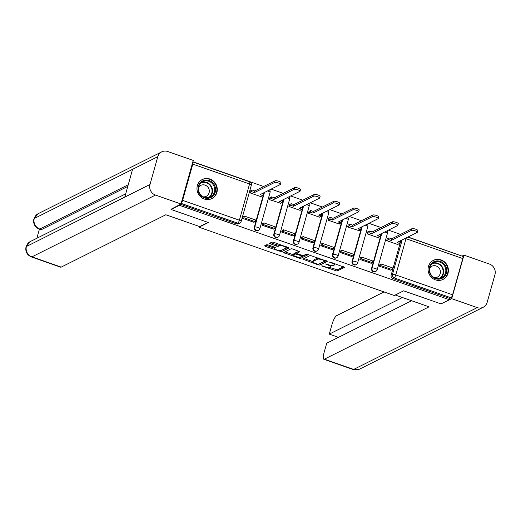 <?xml version="1.0" encoding="UTF-8"?>
<svg xmlns="http://www.w3.org/2000/svg" width="521" height="521" viewBox="0 0 521 521"><rect width="100%" height="100%" fill="white"/><g stroke="black" fill="none" stroke-linecap="round" stroke-linejoin="round"><path stroke-width="0.78" d="M321.711 265.86L337.002 271.102L344.485 267.325L330.535 262.18L329.337 262.07L331.649 263.059A4.305 1.029 -164.3 0 1 334.469 264.889A4.305 1.029 -164.3 0 1 334.267 265.098L333.648 265.41A4.305 1.029 -164.3 0 1 328.393 264.694L325.547 263.945L327.813 264.981A4.305 1.029 -164.3 0 1 330.633 266.804A4.305 1.029 -164.3 0 1 330.431 267.019L329.813 267.325A4.305 1.029 -164.3 0 1 324.557 266.609L321.711 265.86M435.432 279.868A10.687 10.036 63.4 0 0 443.019 279.432A10.687 10.036 63.4 0 0 448.353 269.298A10.687 10.036 63.4 0 0 441.046 259.888A10.687 10.036 63.4 0 0 433.459 260.318A10.687 10.036 63.4 0 0 428.125 270.458A10.687 10.036 63.4 0 0 435.432 279.868M204.317 199.022A10.687 10.036 63.4 0 0 211.904 198.586A10.687 10.036 63.4 0 0 217.237 188.452A10.687 10.036 63.4 0 0 209.93 179.035A10.687 10.036 63.4 0 0 202.343 179.471A10.687 10.036 63.4 0 0 197.01 189.605A10.687 10.036 63.4 0 0 204.317 199.022M268.328 244.961L266.68 244.733L264.538 245.847L265.417 246.413L281.574 251.715L289.064 247.937L273.668 242.285L272.027 242.063L269.442 243.392L276.54 246.133L278.181 246.355L279.432 245.73A3.595 0.86 -164.3 0 1 283.391 246.186A3.595 0.86 -164.3 0 1 286.185 247.859A3.595 0.86 -164.3 0 1 286.009 248.035L281.125 250.477A3.595 0.86 -164.3 0 1 277.159 250.021A3.595 0.86 -164.3 0 1 274.372 248.354A3.595 0.86 -164.3 0 1 274.541 248.178L275.42 247.703L274.541 247.136L268.328 244.961M449.349 299.712L440.981 303.893L403.632 290.829L394.267 295.518L198.996 227.208L208.367 222.519L171.018 209.455L179.38 205.274L449.349 299.712L449.708 298.429L451.01 297.778L394.234 277.921A2.742 2.572 -116.6 0 1 392.45 274.482L402.166 239.914M302.857 259.165L318.194 264.876L319.835 265.098L327.325 261.321L310.288 255.446L302.857 259.165M299.067 258.188L283.665 252.535L291.154 248.758L292.795 248.979L299.894 251.721L296.82 253.297L297.634 253.935L303.398 255.596L306.53 254.033L308.302 254.587L300.708 258.409L299.067 258.188L299.321 257.283M461.645 255.967L407.995 236.996M400.551 234.385L388.445 230.152M380.994 227.547L368.894 223.314M361.444 220.709L349.344 216.475M341.893 213.87L329.786 209.637M322.343 207.032L310.236 202.793M302.786 200.188L290.685 195.955M283.235 193.35L271.135 189.116M263.685 186.511L192.868 161.738M181.204 203.223A2.742 0.677 -70.7 0 0 182.604 200.357L192.79 164.108A2.742 0.677 -70.7 0 0 192.855 161.946A2.742 0.677 -70.7 0 0 192.809 161.933M171.018 209.455L171.175 208.895M179.38 205.274L179.537 204.707M449.708 298.429L392.932 278.572A2.742 2.572 -116.6 0 1 391.147 275.134L400.864 240.565M407.748 237.12L462.824 256.384A2.742 0.677 109.3 0 1 462.759 258.546L452.573 294.795A2.742 0.677 109.3 0 1 451.01 297.778M387.266 238.742L386.66 240.643L397.94 244.59L398.031 244.271M380.323 264.453L379.998 264.342L379.457 266.264L390.757 270.145M360.766 257.615L360.447 257.498L359.907 259.419L371.206 263.307M367.709 231.904L367.11 233.805L378.389 237.752L378.48 237.433M341.216 250.77L340.897 250.66L340.356 252.581L351.655 256.462M348.158 225.065L347.559 226.961L358.923 230.595M321.665 243.932L321.346 243.821L320.806 245.743L332.098 249.624M328.608 218.227L328.002 220.123L339.282 224.069L339.373 223.75M302.115 237.094L301.789 236.983L301.249 238.905L312.548 242.786M309.057 211.383L308.452 213.284L319.731 217.231L319.822 216.912M282.564 230.256L282.239 230.139L281.698 232.06L292.997 235.948M289.5 204.545L288.901 206.446L300.181 210.393L300.272 210.074M263.007 223.411L262.688 223.301L262.148 225.222L273.447 229.11M269.95 197.706L269.35 199.608L280.715 203.236M243.457 216.573L243.138 216.462L242.597 218.384L253.89 222.265M250.399 190.868L249.793 192.763L261.073 196.71L261.164 196.391M254.281 227.254L254.743 227.026A2.742 2.572 -116.6 0 0 258.475 230.347L258.012 230.582A2.742 2.572 63.4 0 1 254.281 227.254L263.997 192.685M273.831 234.092L274.293 233.864A2.742 2.572 -116.6 0 0 278.025 237.192L277.563 237.42A2.742 2.572 63.4 0 1 273.831 234.092L283.548 199.523M293.382 240.93L293.844 240.702A2.742 2.572 -116.6 0 0 297.582 244.03L297.12 244.258A2.742 2.572 63.4 0 1 293.382 240.93L303.098 206.368M312.939 247.775L313.401 247.54A2.742 2.572 -116.6 0 0 317.133 250.868L316.67 251.102A2.742 2.572 63.4 0 1 312.939 247.775L322.655 213.206M332.489 254.613L332.952 254.378A2.742 2.572 -116.6 0 0 336.683 257.706L336.221 257.941A2.742 2.572 63.4 0 1 332.489 254.613L342.206 220.044M352.04 261.451L352.502 261.223A2.742 2.572 -116.6 0 0 356.234 264.551L355.771 264.779A2.742 2.572 63.4 0 1 352.04 261.451L361.756 226.882M371.59 268.289L372.053 268.061A2.742 2.572 -116.6 0 0 375.784 271.389L375.322 271.617A2.742 2.572 63.4 0 1 371.59 268.289L381.307 233.721M198.996 227.208L199.211 226.433M180.461 204.245L236.514 223.854A2.742 2.572 63.4 0 0 238.462 223.743L239.764 223.092A2.742 2.572 -116.6 0 1 237.817 223.203L181.158 203.379M330.633 266.804L330.998 265.528A4.305 1.029 -164.3 0 0 330.998 265.384M329.5 267.423L337.361 269.826L343.541 266.732M319.458 263.828L326.38 260.728M304.101 258.54L312.834 261.594M317.419 264.114L318.572 264.271L325.084 261.008L322.727 259.94A4.305 1.029 -164.3 0 0 317.471 259.224L313.017 261.451A4.305 1.029 -164.3 0 0 312.815 261.666A4.305 1.029 -164.3 0 0 315.635 263.489L317.419 264.114M318.142 257.843A4.305 1.029 -164.3 0 0 317.836 257.941L317.471 259.224M312.815 261.666L313.173 260.383A4.305 1.029 -164.3 0 1 313.382 260.174L317.836 257.941M293.57 254.854L284.974 251.851M298.943 251.129L297.133 252.171M307.208 254.053L301.066 257.127L300.708 258.409M293.694 254.86A3.595 0.86 -164.3 0 0 293.518 255.036A3.595 0.86 -164.3 0 0 296.312 256.703A3.595 0.86 -164.3 0 0 300.272 257.159L302.063 256.234L301.177 255.661L295.414 254.001L293.694 254.86L294.052 253.577A3.595 0.86 -164.3 0 0 293.883 253.753L293.518 255.036M296.911 252.789L295.772 252.718L295.414 254.001M294.052 253.577L295.772 252.718M300.33 257.133L301.066 257.127M279.816 244.44A3.595 0.86 -164.3 0 0 279.79 244.453L279.432 245.73M270.751 242.701L276.898 244.85L278.54 245.078L279.79 244.453M281.197 250.445L288.12 247.345M265.84 245.157L274.424 248.159M399.132 241.431L400.141 241.783L399.672 243.45L396.976 242.506L417.23 232.373A3.152 0.749 -164.3 0 0 417.386 232.216A3.152 0.749 -164.3 0 0 414.937 230.757A3.152 0.749 -164.3 0 0 411.466 230.354L411.935 228.693A3.152 0.749 15.7 0 1 415.406 229.09A3.152 0.749 15.7 0 1 417.849 230.549L417.386 232.216M387.181 238.781L388.985 237.882L388.516 239.549L391.212 240.487L391.681 238.826L411.935 228.693M388.985 237.882L391.681 238.826M379.907 264.655L381.294 263.965L380.825 265.632L391.981 269.533L390.678 270.184M380.825 265.632L379.522 266.283M381.294 263.965L392.45 267.866L391.981 269.533M391.212 240.487L411.466 230.354M388.516 239.549L386.712 240.448M399.672 243.45L397.621 244.479M395.27 295.016L429.037 306.83L324.401 359.177L353.668 369.415L477.216 307.605L451.707 298.683L441.235 303.769M384.01 291.929L336.644 315.628A8.219 2.025 -70.7 0 0 331.962 324.576L329.279 334.117L402.433 297.524M477.216 307.605A8.427 7.913 63.4 0 0 483.201 307.266A8.427 7.913 63.4 0 0 487.135 302.427L494.95 274.632A8.427 7.913 63.4 0 0 489.453 264.056L463.95 255.134L451.707 298.683M411.623 300.734L326.726 343.215L324.042 352.756A8.219 2.025 -70.7 0 0 323.847 359.256A8.219 2.025 -70.7 0 0 324.401 359.177M338.474 337.334L329.279 334.117M463.95 255.134L462.016 256.104M208.048 222.408L199.68 226.596L165.841 214.756L61.204 267.104A8.219 2.025 109.3 0 1 60.651 267.182L31.384 256.944A8.219 2.025 109.3 0 0 31.937 256.866L61.204 267.104M157.804 156.691L132.588 169.305L124.779 197.101L149.989 184.486L157.804 156.691A8.427 7.913 63.4 0 1 161.744 151.852A8.427 7.913 63.4 0 1 167.729 151.507L193.232 160.429L180.989 203.985L171.07 209.266M149.989 184.486A8.427 7.913 63.4 0 0 155.486 195.062L180.989 203.985M39.42 229.155L36.854 238.273M127.782 186.414L41.459 229.605A8.219 2.025 109.3 0 1 40.905 229.676L39.212 229.084L41.459 229.605M124.779 197.101L26.05 246.7L30.361 241.523A8.427 7.913 63.4 0 0 26.441 246.296A8.427 7.913 63.4 0 0 31.937 256.866L155.486 195.062M128.251 184.74L39.765 229.012A8.427 7.913 63.4 0 1 34.256 218.501L38.196 213.662A8.427 7.913 63.4 0 0 34.256 218.501L132.588 169.305M446.36 273.004A9.248 8.688 -116.6 0 1 435.471 278.689A9.248 8.688 -116.6 0 1 429.441 267.084A9.248 8.688 -116.6 0 1 440.33 261.399A9.248 8.688 -116.6 0 1 446.36 273.004M429.858 267.41A8.564 8.043 63.4 0 0 432.56 276.449A8.564 8.043 63.4 0 0 441.521 277.81A8.564 8.043 63.4 0 0 445.527 272.893A8.564 8.043 63.4 0 0 442.817 263.847A8.564 8.043 63.4 0 0 433.863 262.493A8.564 8.043 63.4 0 0 429.858 267.41M434.345 277.68A6.096 5.724 63.4 0 0 437.353 277.139A6.096 5.724 63.4 0 0 440.199 273.636A6.096 5.724 63.4 0 0 438.278 267.201A6.096 5.724 63.4 0 0 431.896 266.231A6.096 5.724 63.4 0 0 429.656 268.315M441.235 280.109A10.615 9.977 63.4 0 0 442.655 279.543A10.615 9.977 63.4 0 0 447.617 273.44A10.615 9.977 63.4 0 0 444.263 262.232A10.615 9.977 63.4 0 0 433.153 260.552A10.615 9.977 63.4 0 0 431.844 261.34M215.245 192.158A9.248 8.688 -116.6 0 1 204.356 197.843A9.248 8.688 -116.6 0 1 198.325 186.238A9.248 8.688 -116.6 0 1 209.221 180.553A9.248 8.688 -116.6 0 1 215.245 192.158M198.742 186.564A8.564 8.043 63.4 0 0 201.451 195.603A8.564 8.043 63.4 0 0 210.406 196.958A8.564 8.043 63.4 0 0 214.411 192.041A8.564 8.043 63.4 0 0 211.708 183.001A8.564 8.043 63.4 0 0 202.747 181.647A8.564 8.043 63.4 0 0 198.742 186.564M203.229 196.834A6.096 5.724 63.4 0 0 206.238 196.287A6.096 5.724 63.4 0 0 209.09 192.79A6.096 5.724 63.4 0 0 207.163 186.349A6.096 5.724 63.4 0 0 200.78 185.385A6.096 5.724 63.4 0 0 198.54 187.469M210.119 199.263A10.615 9.977 63.4 0 0 211.539 198.696A10.615 9.977 63.4 0 0 216.502 192.594A10.615 9.977 63.4 0 0 213.148 181.386A10.615 9.977 63.4 0 0 202.037 179.699A10.615 9.977 63.4 0 0 200.728 180.494M379.575 234.593L380.59 234.945L380.122 236.612L377.425 235.668L397.679 225.534A3.152 0.749 -164.3 0 0 397.829 225.378A3.152 0.749 -164.3 0 0 395.387 223.919A3.152 0.749 -164.3 0 0 391.916 223.516L392.385 221.848A3.152 0.749 15.7 0 1 395.856 222.252A3.152 0.749 15.7 0 1 398.298 223.711L397.829 225.378M367.631 231.943L369.435 231.044L368.966 232.705L371.662 233.649L372.131 231.982L392.385 221.848M369.435 231.044L372.131 231.982M360.356 257.817L361.743 257.127L361.274 258.794L372.43 262.695L371.121 263.346M361.274 258.794L359.972 259.445M361.743 257.127L372.893 261.028L372.43 262.695M371.662 233.649L391.916 223.516M368.966 232.705L367.162 233.61M380.122 236.612L378.064 237.635M360.024 227.749L361.033 228.107L360.571 229.768L357.875 228.83L378.129 218.696A3.152 0.749 -164.3 0 0 378.279 218.54A3.152 0.749 -164.3 0 0 375.836 217.075A3.152 0.749 -164.3 0 0 372.365 216.677L372.834 215.01A3.152 0.749 15.7 0 1 376.305 215.414A3.152 0.749 15.7 0 1 378.747 216.873L378.279 218.54M348.08 225.105L349.884 224.199L349.415 225.867L352.111 226.811L352.574 225.144L372.834 215.01M349.884 224.199L352.574 225.144M340.806 250.979L342.186 250.288L341.717 251.949L352.873 255.857L351.571 256.508M341.717 251.949L340.415 252.6M342.186 250.288L353.342 254.189L352.873 255.857M352.111 226.811L372.365 216.677M349.415 225.867L347.611 226.772M360.571 229.768L358.513 230.796M340.473 220.911L341.483 221.262L341.014 222.929L338.324 221.985L358.578 211.852A3.152 0.749 -164.3 0 0 358.728 211.695A3.152 0.749 -164.3 0 0 356.286 210.237A3.152 0.749 -164.3 0 0 352.815 209.839L353.277 208.172A3.152 0.749 15.7 0 1 356.755 208.569A3.152 0.749 15.7 0 1 359.197 210.035L358.728 211.695M328.53 218.266L330.327 217.361L329.865 219.028L332.554 219.973L333.023 218.306L353.277 208.172M330.327 217.361L333.023 218.306M321.255 244.141L322.636 243.444L322.167 245.111L333.323 249.012L332.02 249.663M322.167 245.111L320.864 245.762M322.636 243.444L333.792 247.351L333.323 249.012M332.554 219.973L352.815 209.839M329.865 219.028L328.061 219.927M341.014 222.929L338.963 223.958M320.923 214.072L321.932 214.424L321.464 216.091L318.767 215.147L339.028 205.013A3.152 0.749 -164.3 0 0 339.178 204.857A3.152 0.749 -164.3 0 0 336.729 203.398A3.152 0.749 -164.3 0 0 333.258 202.995L333.727 201.334A3.152 0.749 15.7 0 1 337.198 201.731A3.152 0.749 15.7 0 1 339.646 203.197L339.178 204.857M308.973 211.428L310.776 210.523L310.308 212.19L313.004 213.128L313.473 211.467L333.727 201.334M310.776 210.523L313.473 211.467M301.705 237.296L303.085 236.606L302.616 238.273L313.772 242.174L312.47 242.825M302.616 238.273L301.314 238.924M303.085 236.606L314.241 240.507L313.772 242.174M313.004 213.128L333.258 202.995M310.308 212.19L308.504 213.089M321.464 216.091L319.412 217.12M301.366 207.234L302.382 207.586L301.913 209.253L299.217 208.309L319.471 198.175A3.152 0.749 -164.3 0 0 319.627 198.019A3.152 0.749 -164.3 0 0 317.178 196.56A3.152 0.749 -164.3 0 0 313.707 196.156L314.176 194.496A3.152 0.749 15.7 0 1 317.647 194.893A3.152 0.749 15.7 0 1 320.089 196.352L319.627 198.019M289.422 204.584L291.226 203.685L290.757 205.346L293.453 206.29L293.922 204.629L314.176 194.496M291.226 203.685L293.922 204.629M282.148 230.458L283.535 229.768L283.066 231.435L294.222 235.336L292.919 235.987M283.066 231.435L281.763 232.086M283.535 229.768L294.691 233.668L294.222 235.336M293.453 206.29L313.707 196.156M290.757 205.346L288.953 206.251M301.913 209.253L299.862 210.276M281.815 200.39L282.831 200.748L282.362 202.409L279.666 201.471L299.92 191.337A3.152 0.749 -164.3 0 0 300.07 191.181A3.152 0.749 -164.3 0 0 297.628 189.716A3.152 0.749 -164.3 0 0 294.157 189.318L294.625 187.651A3.152 0.749 15.7 0 1 298.097 188.055A3.152 0.749 15.7 0 1 300.539 189.514L300.07 191.181M269.871 197.746L271.675 196.847L271.207 198.508L273.903 199.452L274.372 197.785L294.625 187.651M271.675 196.847L274.372 197.785M262.597 223.62L263.978 222.929L263.515 224.59L274.665 228.498L273.362 229.149M263.515 224.59L262.213 225.241M263.978 222.929L275.134 226.83L274.665 228.498M273.903 199.452L294.157 189.318M271.207 198.508L269.403 199.413M282.362 202.409L280.305 203.437M262.265 193.552L263.274 193.903L262.805 195.57L260.116 194.626L280.37 184.493A3.152 0.749 -164.3 0 0 280.519 184.343A3.152 0.749 -164.3 0 0 278.077 182.878A3.152 0.749 -164.3 0 0 274.606 182.48L275.075 180.813A3.152 0.749 15.7 0 1 278.546 181.21A3.152 0.749 15.7 0 1 280.988 182.676L280.519 184.343M250.321 190.907L252.125 190.002L251.656 191.669L254.346 192.614L254.815 190.946L275.075 180.813M252.125 190.002L254.815 190.946M243.046 216.782L244.427 216.091L243.958 217.752L255.114 221.653L253.812 222.304M243.958 217.752L242.656 218.403M244.427 216.091L255.583 219.992L255.114 221.653M254.346 192.614L274.606 182.48M251.656 191.669L249.852 192.575M262.805 195.57L260.754 196.599M322.401 265.892L322.284 266.309M330.073 262.05L329.956 262.467M326.237 263.971L326.12 264.388M182.604 200.357L239.38 220.22L249.566 183.972L192.79 164.108M391.147 275.134L392.45 274.482A2.742 0.651 -164.3 0 1 395.797 274.938L452.573 294.795M462.759 258.546L405.983 238.69L395.797 274.938A2.742 0.677 109.3 0 1 394.234 277.921L392.932 278.572M258.475 230.347A2.742 2.742 0 0 0 259.888 228.641A2.742 0.651 15.7 0 0 258.09 227.482A2.742 0.651 15.7 0 0 254.743 227.026L264.46 192.457M278.025 237.192A2.742 2.742 0 0 0 279.438 235.479A2.742 0.651 15.7 0 0 277.641 234.32A2.742 0.651 15.7 0 0 274.293 233.864L284.01 199.296M297.582 244.03A2.742 2.742 0 0 0 298.989 242.317A2.742 0.651 15.7 0 0 297.191 241.158A2.742 0.651 15.7 0 0 293.844 240.702L303.561 206.134M317.133 250.868A2.742 2.742 0 0 0 318.546 249.162A2.742 0.651 15.7 0 0 316.748 247.996A2.742 0.651 15.7 0 0 313.401 247.54L323.118 212.972M336.683 257.706A2.742 2.742 0 0 0 338.096 256A2.742 0.651 15.7 0 0 336.299 254.841A2.742 0.651 15.7 0 0 332.952 254.378L342.668 219.816M356.234 264.551A2.742 2.742 0 0 0 357.647 262.838A2.742 0.651 15.7 0 0 355.85 261.679A2.742 0.651 15.7 0 0 352.502 261.223L362.219 226.655M375.784 271.389A2.742 2.742 0 0 0 377.197 269.676A2.742 0.651 15.7 0 0 375.4 268.517A2.742 0.651 15.7 0 0 372.053 268.061L381.769 233.493M384.739 232.008A2.742 0.651 15.7 0 1 385.592 232.268A2.742 0.651 -164.3 0 1 387.39 233.428A2.742 2.742 0 0 0 386.862 230.946M365.188 225.17A2.742 0.651 15.7 0 1 366.042 225.43A2.742 0.651 -164.3 0 1 367.839 226.589A2.742 2.742 0 0 0 367.312 224.108M345.631 218.332A2.742 0.651 15.7 0 1 346.485 218.592A2.742 0.651 -164.3 0 1 348.282 219.751A2.742 2.742 0 0 0 347.761 217.264M326.081 211.487A2.742 0.651 15.7 0 1 326.934 211.747A2.742 0.651 -164.3 0 1 328.731 212.913A2.742 2.742 0 0 0 328.21 210.425M306.53 204.649A2.742 0.651 15.7 0 1 307.383 204.909A2.742 0.651 -164.3 0 1 309.181 206.069A2.742 2.742 0 0 0 308.653 203.587M286.98 197.811A2.742 0.651 15.7 0 1 287.833 198.071A2.742 0.651 -164.3 0 1 289.63 199.23A2.742 2.742 0 0 0 289.103 196.749M267.429 190.973A2.742 0.651 15.7 0 1 268.276 191.233A2.742 0.651 -164.3 0 1 270.073 192.392A2.742 2.742 0 0 0 269.552 189.905M236.514 223.854L237.817 223.203A2.742 0.677 109.3 0 0 239.38 220.22A2.742 0.651 15.7 0 1 241.177 221.379L251.363 185.131A2.742 2.742 0 0 0 249.631 181.803L192.855 161.946M249.631 181.803A2.742 0.677 -70.7 0 1 249.566 183.972A2.742 0.651 15.7 0 1 251.363 185.131M405.13 238.429A2.742 0.651 -164.3 0 1 405.983 238.69A2.742 0.677 -70.7 0 0 406.165 237.908M327.937 264.531L327.813 264.981M331.773 262.617L331.649 263.059M337.361 269.826L337.002 271.102M335.719 269.598L335.355 270.881M320.2 263.821L319.835 265.098M318.357 264.303L318.194 264.876M304.023 258.579L303.678 259.797M325.273 260.344L325.117 260.904M324.642 260.116L324.511 260.565M322.857 259.497L322.727 259.94M313.382 260.174L313.017 261.451M284.889 251.89L284.551 253.108M297.178 252.014L296.82 253.297M301.307 255.218L301.177 255.661M297.191 253.747L297.055 254.222M274.808 247.234L274.541 248.178M278.54 245.078L278.181 246.355M276.898 244.85L276.54 246.133M270.666 242.74L270.327 243.958M281.939 250.438L281.574 251.715M280.187 250.601L279.933 251.493M265.762 245.196L265.417 246.413M323.847 359.256L353.114 369.493A8.219 2.025 109.3 0 0 353.668 369.415A8.427 7.913 63.4 0 0 359.653 369.076L483.201 307.266M432.808 263.131A8.564 8.043 -116.6 0 1 441.098 265.391A8.564 8.043 -116.6 0 1 443.338 273.987A8.564 8.043 -116.6 0 1 440.382 278.266M439.49 278.488A8.284 7.782 63.4 0 0 442.87 274A8.284 7.782 63.4 0 0 440.473 265.456A8.284 7.782 63.4 0 0 432.098 263.711M201.699 182.278A8.564 8.043 -116.6 0 1 209.983 184.545A8.564 8.043 -116.6 0 1 212.223 193.141A8.564 8.043 -116.6 0 1 209.273 197.42M208.38 197.635A8.284 7.782 63.4 0 0 211.754 193.154A8.284 7.782 63.4 0 0 209.357 184.61A8.284 7.782 63.4 0 0 200.989 182.864M387.39 233.428L377.197 269.676M367.839 226.589L357.647 262.838M348.282 219.751L338.096 256M328.731 212.913L318.546 249.162M309.181 206.069L298.989 242.317M289.63 199.23L279.438 235.479M270.073 192.392L259.888 228.641M239.764 223.092A2.742 2.742 0 0 0 241.177 221.379M334.814 263.678L334.469 264.889M325.306 260.35L325.13 260.962M297.113 252.079L296.755 253.362M302.258 255.524L302.063 256.234M274.697 247.188L274.372 248.354M286.491 246.772L286.185 247.859M353.114 369.493L359.653 369.076M161.744 151.852L38.196 213.662M125.698 193.825L30.361 241.523M26.05 246.7C25.138 251.513 26.916 254.925 31.384 256.944M33.865 218.911C32.992 223.691 34.777 227.084 39.212 229.084M433.153 260.552L432.476 260.891M442.655 279.543L441.971 279.881M202.037 179.699L201.36 180.038M211.539 198.696L210.862 199.035"/></g></svg>

